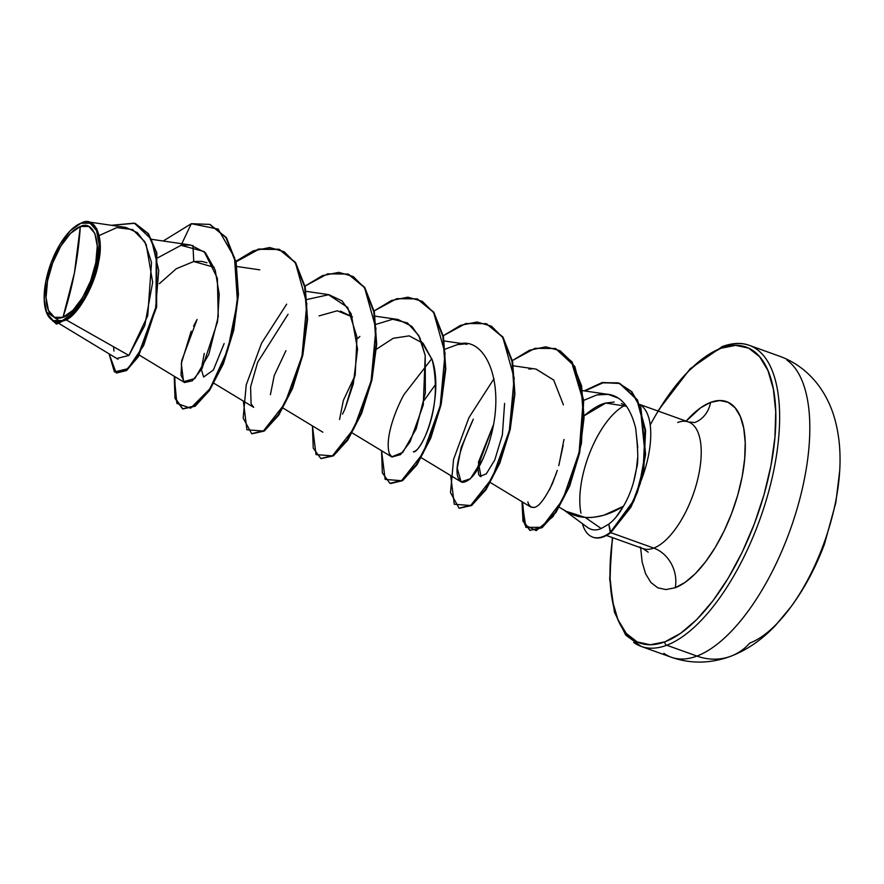 <?xml version="1.0" encoding="UTF-8"?>
<svg xmlns="http://www.w3.org/2000/svg" width="884" height="884" viewBox="0 0 884 884"><rect width="100%" height="100%" fill="white"/><g stroke="black" fill="none" stroke-linecap="round" stroke-linejoin="round"><path stroke-width="1.33" d="M799.821 593.595A127.959 55.029 -70.2 0 0 839.259 476.774M786.992 360.153A159.949 68.786 109.8 0 1 795.931 512.621A159.949 68.786 109.8 0 1 696.946 656.072A63.979 54.233 69.3 0 0 730.825 656.226A63.979 54.233 -110.7 0 1 696.946 656.072A159.949 68.786 -70.2 0 0 795.931 512.621A159.949 68.786 -70.2 0 0 786.992 360.153M62.996 317.301L74.422 272.902L80.311 226.514C92.953 219.928 101.063 240.536 95.781 262.802C92.732 284.217 74.897 314.616 62.996 317.301A48.609 20.907 109.8 0 1 47.526 281.013A48.609 20.907 109.8 0 1 80.311 226.514A365.6 309.908 -110.7 0 1 74.422 272.902A365.6 309.908 -110.7 0 1 62.996 317.301L72.897 310.35L82.599 297.565L90.632 280.858L95.781 262.802L97.262 246.117L94.842 233.376L88.886 226.492L80.311 226.514L70.422 233.453L60.72 246.249L52.675 262.957L47.526 281.013L46.056 297.687L48.476 310.439L54.421 317.323L62.996 317.301M99.804 253.52L87.936 293.344L66.278 319.942L128.909 355.456L66.278 319.942C78.897 313.886 95.295 283.753 98.555 262.228C104.356 237.354 95.074 215.674 81.66 222.79L80.941 223.232A52.134 22.42 109.8 0 1 97.527 262.139A52.134 22.42 109.8 0 1 62.377 320.583L62.676 321.124L66.278 319.942L62.499 321.168L62.377 320.583A52.134 22.42 109.8 0 1 45.018 307.245A52.134 22.42 109.8 0 1 53.162 257.697A52.134 22.42 109.8 0 1 80.941 223.232L81.66 222.79M593.087 537.262A63.935 27.492 -70.2 0 0 603.452 536.831L602.877 536.632A63.935 27.492 109.8 0 1 592.512 537.052A63.935 27.492 109.8 0 1 582.39 523.648A63.935 27.492 -70.2 0 0 602.877 536.632L603.452 536.831A63.935 27.492 109.8 0 1 592.943 537.207M612.38 537.594L609.695 578.788L614.468 612.28L625.75 635.132L641.187 646.425L671.365 657.265C690.879 664.028 710.736 663.674 730.946 656.193C747.3 649.839 762.185 639.552 775.611 625.308L790.804 607.032C804.407 588.667 815.645 567.672 824.507 544.025L835.822 502.709L839.689 470.94C840.883 451.735 839.126 434 834.419 417.712C830.75 405.192 825.137 394.01 817.589 384.153C807.258 370.971 794.561 361.655 779.5 356.197L749.323 345.357C741.643 342.439 732.637 342.826 722.283 346.539A2.74 2.321 69.3 0 0 720.924 348.274A2.74 2.321 -110.7 0 1 723.742 346.55A159.949 68.786 109.8 0 1 756.814 349.313A159.949 68.786 109.8 0 1 765.743 501.781A159.949 68.786 109.8 0 1 666.768 645.232L696.946 656.072L666.768 645.232A159.949 68.786 -70.2 0 0 765.743 501.781A159.949 68.786 -70.2 0 0 756.814 349.313M650.193 425.027A157.208 67.604 109.8 0 1 720.924 348.274A157.208 67.604 109.8 0 1 770.959 465.592A157.208 67.604 109.8 0 1 664.923 641.828A2.74 2.321 69.3 0 0 666.768 645.232A2.74 2.321 -110.7 0 1 664.923 641.828L650.237 644.756L637.198 641.928L626.292 633.463L617.949 619.673L612.49 601.087L610.126 578.434L610.932 552.577L612.678 537.704A157.208 67.604 109.8 0 0 664.923 641.828L680.691 633.264L696.912 619.386L712.99 600.733L728.306 578.014L742.251 552.102L754.295 524.002L763.997 494.797L770.959 465.592L774.914 437.525L775.732 411.668L773.356 389.015L767.898 370.429L759.555 356.639L748.66 348.174L735.61 345.346L720.924 348.274L705.167 356.838L688.934 370.716L672.857 389.369L658.16 411.082M710.603 402.375A31.99 27.117 -110.7 0 1 694.923 422.464A31.99 27.117 69.3 0 0 710.603 402.375A99.262 42.686 109.8 0 1 742.195 476.454A99.262 42.686 109.8 0 1 675.243 587.727A31.99 27.117 69.3 0 0 653.762 548.091A31.99 27.117 -110.7 0 1 675.243 587.727L685.199 582.313L695.443 573.55L705.598 561.771L715.266 547.428L724.062 531.074L731.676 513.328L737.797 494.885L742.195 476.454L744.693 458.73L745.212 442.398L743.709 428.099L740.262 416.364L734.991 407.657L728.118 402.308L719.874 400.529L710.603 402.375L700.658 407.778L686.128 421.127A99.262 42.686 109.8 0 1 710.603 402.375M691.631 423.646A67.272 28.929 -70.2 0 1 695.388 487.769A67.272 28.929 -70.2 0 1 653.762 548.091L610.811 532.665L653.762 548.091A67.272 28.929 -70.2 0 1 639.861 546.931A67.272 28.929 -70.2 0 0 653.762 548.091A67.272 28.929 -70.2 0 0 695.388 487.769A67.272 28.929 -70.2 0 0 691.631 423.646A67.272 28.929 -70.2 0 0 677.73 422.475M559.252 507.228L565.904 511.25L585.109 517.372C597.275 518.179 610.026 514.488 623.397 506.289L604.126 515.118C594.932 517.339 588.6 518.09 585.109 517.372L601.208 528.533L608.8 524.124C614.126 520.112 618.988 514.168 623.397 506.289L616.115 517.052C614.004 519.162 615.386 518.709 608.8 524.124L610.822 532.654L630.867 507.261L637.452 492.178L643.85 468.222L645.607 430.331L637.474 399.888L619.949 383.49L603.363 382.673L584.876 390.982L602.667 382.827L618.767 383.092L631.839 391.722L640.922 407.734L645.607 454.266L640.414 483.051L633.629 501.582L610.822 532.654A63.935 27.492 109.8 0 1 603.452 536.831A63.935 27.492 -70.2 0 0 610.822 532.654L610.247 532.444L633.066 501.35L639.85 482.808L645.044 454L640.314 407.447L631.198 391.446L618.093 382.86L601.971 382.65L584.158 390.872L602.722 382.474L619.375 383.28L636.889 399.69L645.033 430.121L643.265 468.012L636.878 491.979L630.292 507.051L610.247 532.444A63.935 27.492 109.8 0 1 602.877 536.632A63.935 27.492 -70.2 0 0 610.247 532.444L608.8 524.124L601.208 528.533L585.109 517.372C577.992 517.107 570.644 514.444 563.075 509.394M621.419 403.48L626.712 406.353L605.783 403.038L584.258 415.701C592.534 408.596 599.717 404.375 605.783 403.038L614.192 402.032M625.099 405.281A67.272 28.929 -70.2 0 0 590.446 451.116A67.272 28.929 -70.2 0 0 580.987 513.228A67.272 28.929 109.8 0 1 590.446 451.116A67.272 28.929 109.8 0 1 625.099 405.281M601.208 528.533C596.291 530.665 591.794 530.356 587.727 527.582L564.147 510.19M641.806 406.01A67.272 28.929 109.8 0 1 641.044 480.808A67.272 28.929 -70.2 0 0 639.707 404.607M214.26 267.333L193.74 261.52L176.292 268.736L159.374 283.687L176.292 268.736L193.74 261.52L201.85 261.388L206.978 262.758M224.127 343.556L213.398 369.987L203.629 377.015L201.287 369.324L204.259 353.412L201.287 369.888M270.405 394.695L274.228 375.556L285.941 350.683M340.462 311.102L352.495 316.991L337.235 310.792L319.047 315.908M376.418 349.224L393.159 338.307L409.182 335.865L423.127 343.301L432.232 359.887C443.923 394.297 424.121 450.818 413.347 451.713C417.27 455.326 444.442 412.751 432.232 359.887L421.602 341.81M424.176 400.341L435.69 384.22L424.187 400.33M504.598 403.391L502.388 434.84L494.786 459.934L486.277 473.89L480.1 476.321L478.62 474.454L477.857 466.586L493.294 425.182L478.388 462.343L480.995 476.653M633.563 482.1L636.491 468.421L637.574 457.967M637.762 447.58L635.651 428.21M618.071 398.032L608.115 394.374L596.877 394.938L583.672 400.364L596.877 394.938C600.634 394.596 625.331 386.352 635.651 428.221C638.171 450.243 638.447 463.647 636.491 468.421C634.204 482.819 629.839 495.438 623.397 506.289M490.432 482.576L530.886 507.096L534.566 507.427M549.528 489.791L556.235 473.592M559.031 464.63L563.97 439.458M535.936 369.092L553.66 379.987L563.417 404.883L553.749 380.131L536.234 369.136L513.372 365.81M463.581 344.042L457.304 344.649C484.2 334.008 508.212 382.562 488.808 443.558C480.111 469.072 471.249 481.99 462.221 482.321C452.597 477.459 456.299 456.387 473.327 419.127L461.139 447.713L457.249 468.177L461.05 481.835L470.354 478.774L483.228 458.564M457.304 344.649L445.293 349.114M431.823 358.65L404.253 394.231C400.828 399.524 383.667 434.585 389.336 453.558L391.943 457.017L400.529 454.608L410.021 441.967L423.281 404.916L425.215 355.434L419.778 337.544L411.845 326.329L398.021 319.489L375.136 316.152M359.865 336.45L357.965 338.307M328.273 294.571L347.699 307.455L356.992 337.136L355.202 374.794L344.926 409.071L342.55 414.077L344.926 409.071L353.313 383.888L357.556 349.18L351.147 313.765L342.097 300.925L328.892 294.67L307.068 299.466M288.04 314.295L257.686 362.197L250.603 386.861L251.089 403.855L253.708 407.358L213.961 383.28M193.552 326.185L197.044 319.5L181.706 360.672L181.021 375.192L184.59 382.54L192.325 380.827L201.983 368.716L217.519 321.798L219.232 294.383L215.221 270.095L205.408 252.747L190.668 245.023L181.032 245.31L157.838 257.774L181.032 245.31L204.193 251.564L217.365 278.228L218.237 316.726L208.845 354.307L194.856 378.529L183.552 381.689L181.275 363.512L191.165 331.257M116.953 358.429L128.909 355.456L144.788 325.522L152.667 282.239L146.18 244.382L137.385 232.647L125.672 227.376L88.223 221.917L96.71 228.602L100.146 244.304M52.554 320.87L56.09 323.014L62.499 321.168L56.675 324.074L60.664 322.218L54.167 321.853L56.101 323.864M193.74 261.52L192.955 245.454L193.74 261.52M116.489 373.015L126.434 370.584L138.026 357.114L156.534 307.323L156.822 252.946L148.49 233.785L135.363 223.519L148.446 233.73L156.777 252.758L156.634 306.836L138.324 356.65L126.766 370.33L116.202 372.915L126.191 370.131L137.749 356.44L156.048 306.626L156.203 252.559L147.871 233.52L134.799 223.309L111.417 225.298L134.335 223.155L151.341 239.177L158.744 270.46L155.507 309.367L143.661 345.511L127.915 368.694L114.434 371.954L109.041 353.81L116.202 372.915M56.388 323.953L57.593 323.389M191.32 223.707L163.197 241.012L191.32 223.707L181.032 245.31L191.32 223.707L209.795 224.403L225.917 237.586L235.553 262.084L237.873 294.427L233.188 329.909L222.867 363.368L209.143 389.943L194.767 405.844L182.579 408.861L174.999 398.43L174.225 376.252L176.866 403.413L190.635 408.198L209.994 388.662L227.818 349.699L237.442 301.698L234.492 257.542L218.138 229.078L191.32 223.707M128.909 355.456L147.727 315.765L151.529 262.449L144.788 241.719L132.699 229.575L116.776 227.619L99.141 235.564M113.594 346.771L113.925 351.058M640.646 547.704L642.138 562.003L645.585 573.738L650.856 582.446L657.74 587.794L665.972 589.573L675.243 587.727M633.695 642.458A159.949 68.786 -70.2 0 0 666.768 645.232A159.949 68.786 109.8 0 1 633.695 642.458M663.884 653.298A159.949 68.786 -70.2 0 0 696.946 656.072A159.949 68.786 109.8 0 1 663.884 653.298M355.07 375.523L343.368 400.375L339.533 419.502M182.579 408.861L195.342 406.043L209.718 390.153L223.442 363.567L233.763 330.108L238.448 294.626L236.127 262.294L226.492 237.796L210.083 224.514L226.37 237.597L236.094 262.172L238.448 294.67L233.708 330.34L223.298 363.932L209.464 390.529L195.032 406.264L182.866 408.961L175.518 398.452L174.778 376.595M279.211 249.343L295.499 262.438L305.223 287.013L307.555 319.522L302.814 355.191L292.394 388.794L278.57 415.369L264.128 431.094L251.973 433.779M320.815 458.509L313.223 448.077L312.45 425.9L316.03 454.608L332.428 455.879L353.932 428.519L371.103 380.96L375.943 328.472L364.65 287.974L353.246 276.548L338.837 272.36L322.384 275.664L305.024 286.096L327.61 273.852L348.031 274.062L364.164 287.245L373.777 311.743L376.098 344.086L371.413 379.556L361.092 413.016L347.379 439.591L333.003 455.492L320.815 458.509L333.577 455.691L347.953 439.801L361.678 413.226L371.987 379.766L376.672 344.285L374.363 311.953L364.738 287.444L348.616 274.261L364.606 287.256L374.33 311.831L376.672 344.329L371.943 379.998L361.523 413.59L347.699 440.177L333.257 455.912L321.102 458.608M417.436 298.991L433.724 312.085L443.448 336.649L445.79 369.158L441.05 404.839L430.63 438.431L416.806 465.017L402.364 480.741L390.496 483.537L402.684 480.531L417.06 464.641L430.784 438.066L441.105 404.607L445.79 369.125L443.481 336.782L433.845 312.273L417.436 298.991M450.685 475.548L454.266 504.256L470.664 505.526L492.167 478.167L509.328 430.607L514.179 378.12L502.886 337.633L491.471 326.196L477.062 322.008L460.608 325.312L443.26 335.743L465.846 323.5L486.277 323.71L502.399 336.903L512.013 361.412L514.333 393.745L509.648 429.226L499.327 462.675L485.603 489.25L471.227 505.14L459.039 508.156L471.802 505.35L486.178 489.46L499.902 462.884L510.223 429.425L514.908 393.955L512.598 361.622L502.974 337.102L486.565 323.82L502.841 336.914L512.565 361.49L514.908 393.988L510.167 429.657L499.747 463.249L485.924 489.835L471.492 505.56L459.326 508.256M529.892 530.389L522.963 521.14L522.002 501.703L525.881 527.361L541.793 527.295L562.644 499.869L579.097 452.475L583.153 400.905L571.451 361.633L560.047 350.694L545.748 346.826L529.494 350.241L512.366 360.573L534.953 348.329L555.373 348.528L571.384 361.534L581.02 385.678L583.484 417.591L579.042 452.73L569.009 486.067L555.461 512.101L541.527 527.483L529.892 530.389L542.102 527.682L556.047 512.3L569.594 486.266L579.628 452.928L584.059 417.8L581.595 385.888L571.959 361.744L555.66 348.639L574.799 366.44L583.672 400.452L581.462 443.271L569.915 485.449L552.909 516.698L536.223 530.643L524.886 524.997L522.566 502.046L523.483 521.173L530.19 530.488M243.343 401.082L246.912 429.779L263.31 431.049L284.814 403.69L301.985 356.13L306.825 303.643L295.532 263.156L284.129 251.719L269.719 247.531L253.266 250.846L235.906 261.266L258.493 249.034L278.924 249.233L295.046 262.426L304.671 286.935L306.98 319.279L302.295 354.76L291.974 388.22L278.25 414.795L263.863 430.674L251.686 433.679L243.155 418.099L246.227 384.916L261.565 343.169L286.681 304.162M374.142 310.914L396.728 298.682L417.149 298.88L433.271 312.063L442.895 336.572L445.216 368.915L440.53 404.397L430.21 437.856L416.486 464.432L402.098 480.321L389.91 483.327L382.341 472.896L381.568 450.729L385.148 479.426L401.546 480.697L423.049 453.337L440.221 405.778L445.061 353.291L433.768 312.803L422.364 301.367L407.944 297.179L391.49 300.494L374.142 310.914M459.039 508.156L450.497 492.587L453.569 459.404L468.918 417.657L494.034 378.628M251.686 433.679L264.449 430.884L278.825 414.994L292.549 388.43L302.869 354.97L307.555 319.489L305.245 287.145L295.621 262.625L279.499 249.443L258.857 249.299L236.028 261.83M376.175 324.295L392.728 319.257L407.436 322.925L418.673 335.39L425.215 355.434L425.348 392.971L416.154 428.884L402.828 452.343L391.7 456.862M528.886 369.081L531.781 368.871M563.174 445.425L558.743 465.647M557.307 470.343L552.522 483.36C541.671 505.67 533.649 512.51 528.466 503.891L527.858 501.891M46.244 311.82L60.841 321.92M62.377 320.583L53.184 320.616L46.797 313.234L44.2 299.554L45.78 281.676L51.305 262.305L59.924 244.393L70.333 230.68L80.941 223.232L90.135 223.199L96.522 230.58L99.118 244.26L97.527 262.139L92.013 281.51L83.383 299.422L72.985 313.135L62.377 320.583M839.8 468.763A127.959 55.029 109.8 0 1 790.837 606.988A127.959 55.029 109.8 0 1 749.72 643.11A63.979 54.233 -110.7 0 1 730.825 656.226M593.23 537.306L592.656 537.107M648.204 552.18L643.011 548.599L606.446 535.461M694.725 422.541L688.481 421.977L639.64 404.43M59.383 323.721L117.97 359.224M151.904 239.365L190.668 245.023M139.274 355.081L184.59 382.54M236.901 266.504L259.786 269.841M306.019 291.333L328.892 294.67M283.079 408.099L322.826 432.188M352.197 432.928L391.943 457.017M444.254 340.981L467.128 344.318M421.314 457.757L461.05 481.835M582.49 390.629L608.115 394.363M722.283 346.539L690.183 368.75L657.851 410.972M209.795 224.403L210.37 224.613M278.924 249.233L279.499 249.443M348.031 274.062L348.616 274.261M417.149 298.88L417.723 299.09M389.91 483.327L390.496 483.537M486.277 323.71L486.852 323.92M555.373 348.528L555.948 348.738M619.375 383.28L619.949 383.49M46.112 311.433L46.344 312.096M77.107 225.155L77.759 224.746"/></g></svg>
